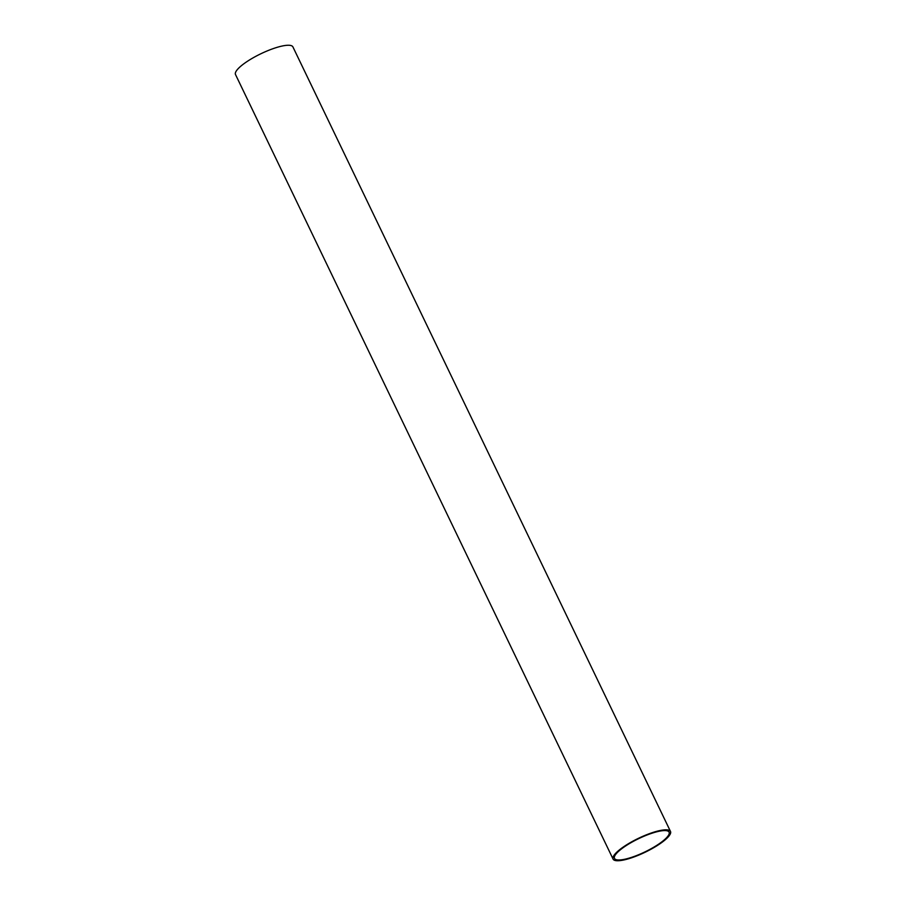 <?xml version="1.0" encoding="UTF-8"?>
<svg xmlns="http://www.w3.org/2000/svg" width="906" height="906" viewBox="0 0 906 906"><rect width="100%" height="100%" fill="white"/><g stroke="black" fill="none" stroke-linecap="round" stroke-linejoin="round"><path stroke-width="1.36" d="M670.497 831.47L292.91 46.897A31.857 7.712 154.3 0 0 274.382 48.211A31.857 7.712 154.3 0 0 235.503 74.53L613.09 859.103A31.857 7.712 -25.7 0 1 651.969 832.773A31.857 7.712 -25.7 0 1 670.497 831.47A31.857 7.712 -25.7 0 1 631.618 857.789A31.857 7.712 -25.7 0 1 613.09 859.103M651.471 833.384A30.294 7.339 154.3 0 0 614.495 858.424A30.294 7.339 154.3 0 0 632.116 857.178A30.294 7.339 154.3 0 0 669.092 832.15A30.294 7.339 154.3 0 0 651.471 833.384"/></g></svg>
